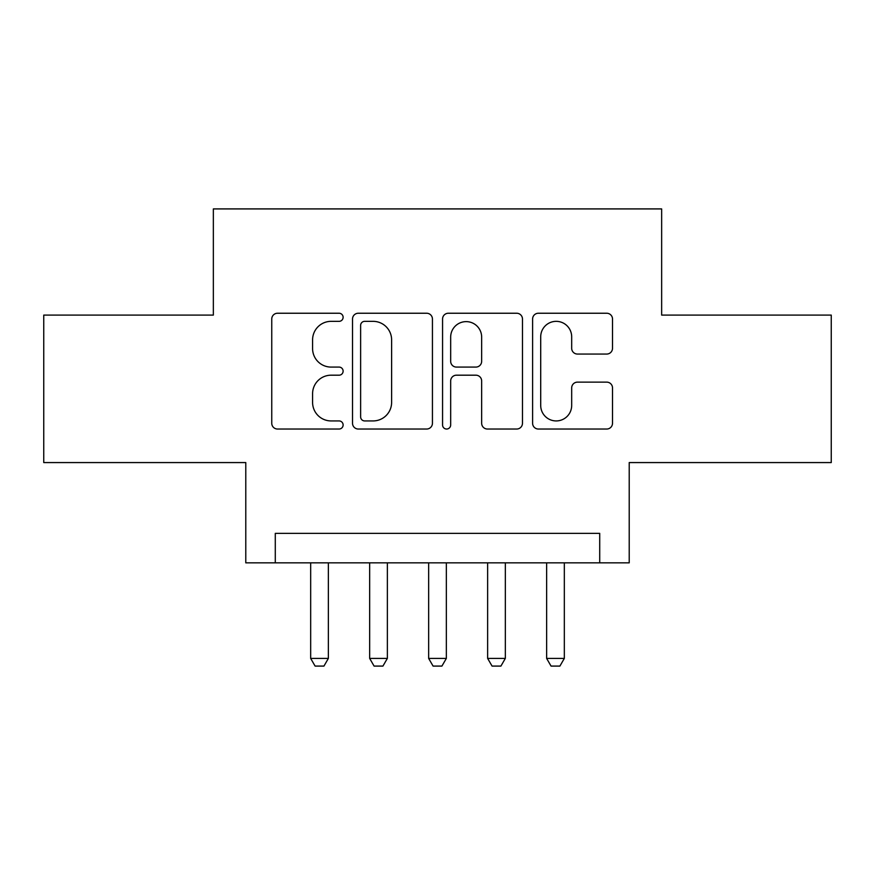 <?xml version="1.0" encoding="UTF-8"?>
<svg xmlns="http://www.w3.org/2000/svg" width="875" height="875" viewBox="0 0 875 875"><rect width="100%" height="100%" fill="white"/><g stroke="black" fill="none" stroke-linecap="round" stroke-linejoin="round"><path stroke-width="1.31" d="M343.12 317.286A4.058 4.058 0 0 0 339.062 313.239L277.55 313.239A5.786 5.786 0 0 0 271.753 319.025L271.753 423.248A5.786 5.786 0 0 0 277.55 429.034L339.062 429.034A4.058 4.058 0 0 0 343.12 424.988A4.058 4.058 0 0 0 339.062 420.93L331.111 420.93A18.528 18.528 0 0 1 312.583 402.402L312.583 393.717A18.528 18.528 0 0 1 331.111 375.189L339.062 375.189A4.058 4.058 0 0 0 343.12 371.142A4.058 4.058 0 0 0 339.062 367.084L331.111 367.084A18.528 18.528 0 0 1 312.583 348.556L312.583 339.872A18.528 18.528 0 0 1 331.111 321.344L339.062 321.344A4.058 4.058 0 0 0 343.12 317.286M606.714 354.058A5.786 5.786 0 0 0 612.511 348.272L612.511 319.025A5.786 5.786 0 0 0 606.714 313.239L538.398 313.239A5.786 5.786 0 0 0 532.602 319.025L532.602 423.248A5.786 5.786 0 0 0 538.398 429.034L606.714 429.034A5.786 5.786 0 0 0 612.511 423.248L612.511 387.931A5.786 5.786 0 0 0 606.714 382.134L577.478 382.134A5.786 5.786 0 0 0 571.681 387.931L571.681 405.442A15.488 15.488 0 0 1 556.194 420.93A15.488 15.488 0 0 1 540.706 405.442L540.706 336.831A15.488 15.488 0 0 1 556.194 321.344A15.488 15.488 0 0 1 571.681 336.831L571.681 348.272A5.786 5.786 0 0 0 577.478 354.058L606.714 354.058M599.714 562.855L629.212 562.855L629.212 462.569L831.25 462.569L831.25 315.098L661.653 315.098L661.653 208.917L213.347 208.917L213.347 315.098L43.75 315.098L43.75 462.569L245.787 462.569L245.787 562.855L599.714 562.855L599.714 533.356L275.286 533.356L275.286 562.855M432.436 319.025A5.786 5.786 0 0 0 426.639 313.239L358.323 313.239A5.786 5.786 0 0 0 352.527 319.025L352.527 423.248A5.786 5.786 0 0 0 358.323 429.034L426.639 429.034A5.786 5.786 0 0 0 432.436 423.248L432.436 319.025M448.361 313.239L516.677 313.239A5.786 5.786 0 0 1 522.473 319.025L522.473 423.248A5.786 5.786 0 0 1 516.677 429.034L487.441 429.034A5.786 5.786 0 0 1 481.655 423.248L481.655 380.986A5.786 5.786 0 0 0 475.858 375.189L456.466 375.189A5.786 5.786 0 0 0 450.669 380.986L450.669 424.988A4.058 4.058 0 0 1 446.622 429.034A4.058 4.058 0 0 1 442.564 424.988L442.564 319.025A5.786 5.786 0 0 1 448.361 313.239M364.689 321.344A4.058 4.058 0 0 0 360.631 325.391L360.631 416.883A4.058 4.058 0 0 0 364.689 420.93L373.089 420.93A18.528 18.528 0 0 0 391.617 402.402L391.617 339.872A18.528 18.528 0 0 0 373.089 321.344L364.689 321.344M481.655 337.116A15.488 15.488 0 0 0 466.156 321.628A15.488 15.488 0 0 0 450.669 337.116L450.669 361.298A5.786 5.786 0 0 0 456.466 367.084L475.858 367.084A5.786 5.786 0 0 0 481.655 361.298L481.655 337.116M310.669 562.855L310.669 658.416L328.366 658.416L328.366 562.855M328.366 658.416L323.947 666.083L315.098 666.083L310.669 658.416M369.666 562.855L369.666 658.416L387.363 658.416L387.363 562.855M387.363 658.416L382.933 666.083L374.084 666.083L369.666 658.416M428.652 562.855L428.652 658.416L446.348 658.416L446.348 562.855M446.348 658.416L441.919 666.083L433.081 666.083L428.652 658.416M487.637 562.855L487.637 658.416L505.334 658.416L505.334 562.855M505.334 658.416L500.916 666.083L492.067 666.083L487.637 658.416M546.634 562.855L546.634 658.416L564.331 658.416L564.331 562.855M564.331 658.416L559.902 666.083L551.053 666.083L546.634 658.416"/></g></svg>
